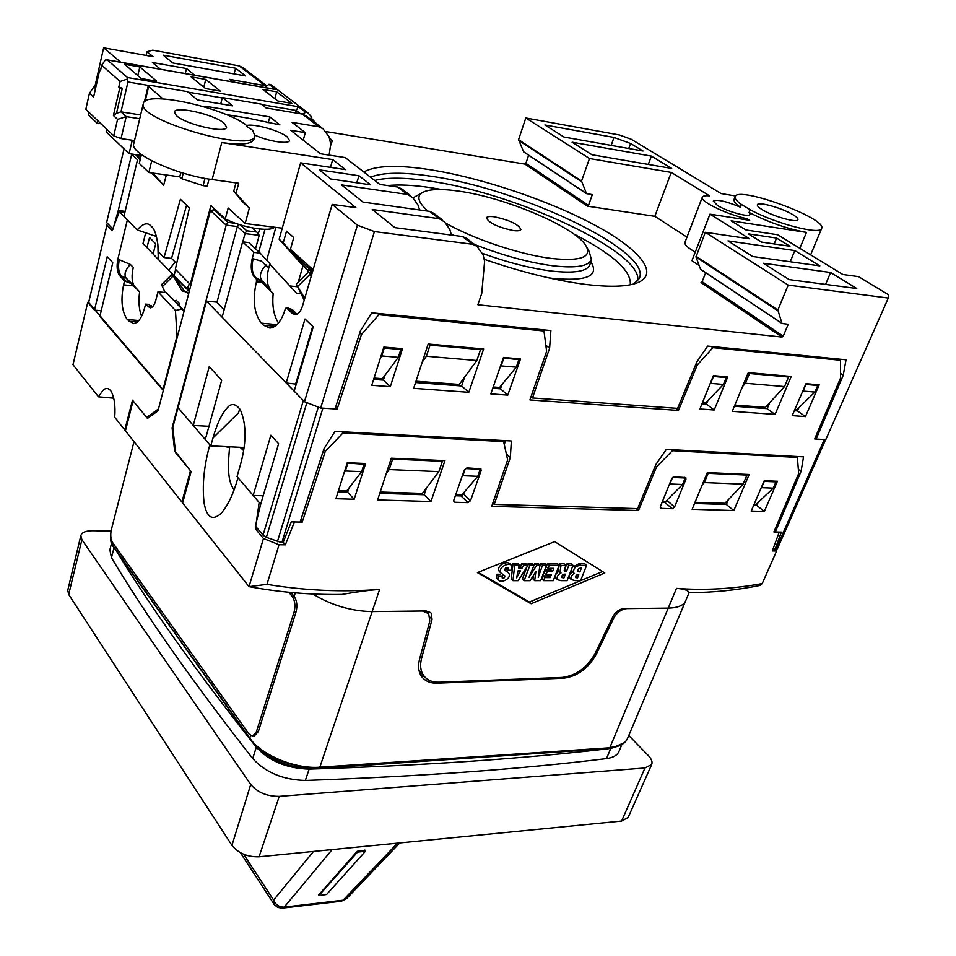 <?xml version="1.0" encoding="UTF-8"?>
<svg xmlns="http://www.w3.org/2000/svg" width="956" height="956" viewBox="0 0 956 956"><rect width="100%" height="100%" fill="white"/><g stroke="black" fill="none" stroke-linecap="round" stroke-linejoin="round"><path stroke-width="1.43" d="M689.145 592.577L685.595 600.977C683.528 605.518 677.732 607.897 668.232 608.124L626.861 608.614C621.352 609.187 616.943 612.402 613.656 618.245L596.341 654.119C588.322 668.435 577.364 676.466 563.431 678.21L437.227 683.17C430.487 683.349 425.36 681.234 421.859 676.824C418.513 672.235 417.736 666.44 419.505 659.437L429.794 621.125L428.682 613.633L422.516 611.015L372.159 611.601L426.018 610.968L430.654 612.605M312.743 593.975C331.565 605.363 351.378 611.231 372.159 611.601C351.378 611.231 331.565 605.363 312.743 593.975M424.512 676.645L420.437 674.566M111.505 543.51L109.868 549.855L111.446 557.671C145.647 615.031 192.742 681.998 252.707 758.55C265.672 772.579 283.215 779.881 305.346 780.455C420.688 776.415 521.068 769.126 606.498 758.586C613.071 757.714 617.229 755.336 618.962 751.452L621.89 744.497M116.584 551.23C150.737 607.359 197.306 672.665 256.304 747.174C269.341 761.155 286.943 768.457 309.135 769.102C424.715 765.481 525.25 758.586 610.753 748.417L619.249 745.764M628.773 735.487L648.347 755.587C651.562 758.98 652.673 761.956 651.681 764.501L644.965 767.979L279.248 796.372L259.052 856.803C247.341 857.078 238.307 853.266 231.95 845.343L68.701 594.513L81.905 539.698L250.723 784.458C257.499 792.476 267.011 796.444 279.248 796.372M111.039 531.046L92.457 530.735C85.801 530.759 81.929 532.373 80.854 535.563L81.905 539.698M651.681 764.501L628.14 817.452L621.603 821.061L259.052 856.803M80.854 535.563L67.745 590.366L68.701 594.513M274.061 904.292L273.619 900.074L313.484 851.438M282.343 908.152L284.219 907.125L332.15 849.597M341.161 901.221L343.096 900.205L284.219 907.125C279.283 907.256 275.746 904.914 273.619 900.074L243.637 854.258M318.73 894.912L357.221 851.282L365.096 850.493M357.52 852.107L318.802 895.593L326.605 894.493L365.395 851.318L357.52 852.107L357.221 851.282M671.064 449.655L672.379 450.694L797.388 457.434L798.666 473.531L773.894 531.954L779.248 532.074L772.305 550.955L776.595 551.003L762.219 583.554C733.133 588.92 704.56 590.533 676.49 588.37L609.952 747.401C619.309 746.636 625.176 743.649 627.518 738.45L685.595 600.977C683.528 605.518 677.732 607.897 668.232 608.124L623.874 608.637C619.273 609.127 615.592 611.804 612.856 616.68L595.182 653.318C587.163 667.635 576.193 675.677 562.248 677.422L439.222 682.214C432.506 682.393 427.404 680.29 423.902 675.892C420.556 671.303 419.768 665.495 421.548 658.469L432.064 619.392L431.132 613.143M283.215 542.291L285.366 544.812L279.033 544.729L266.963 584.343C304.486 590.569 342.033 592.266 379.616 589.422C369.554 590.115 356.982 591.788 341.89 594.429C310.867 594.919 279.917 592.326 249.014 586.649L263.462 538.503L255.36 528.799L257.738 528.835M285.366 544.812L294.388 521.94L302.216 522.107L300.674 520.351M502.39 440.489L503.633 441.6L343.025 432.937L325.315 451.34L302.216 522.107M503.633 441.6L507.648 459.884L491.719 506.322L638.488 510.516L636.242 508.568M672.379 450.694L656.593 466.863L638.488 510.516M480.808 468.727L481.143 470.555L470.519 500.693L467.962 502.629L454.96 502.247L453.67 500.968M480.94 468.846L466.946 467.878L464.365 469.838L453.801 500.179L453.992 501.816L454.96 502.247M444.934 460.649L430.953 501.53L377.608 499.94L391.279 458.211L444.934 460.649M354.162 499.247L335.915 498.697L347.291 462.728L365.634 463.517L354.162 499.247L347.637 492.28L338.042 491.982M751.201 511.042L764.322 511.436L777.407 481.25L764.25 480.689L751.201 511.042M707.321 472.587L692.132 509.285L733.826 510.528L749.157 474.487L707.321 472.587M672.295 508.7L674.613 506.919L685.942 479.207L685.787 477.546L674.064 476.805L671.71 478.609L660.429 506.477L661.265 508.377L672.295 508.7L664.934 502.509L667.814 499.319M531.082 603.75L604.801 572.955L554.671 541.622L477.391 572.596L531.082 603.75L529.385 602.041L602.519 571.533M549.186 565.223L559.176 565.271L553.273 580.662L543.594 580.662L544.765 577.591L550.238 577.591L551.313 574.759L546.019 574.747L547.191 571.664L552.496 571.676L553.763 568.342L548.003 568.318L549.186 565.223L547.453 563.55L557.432 563.61L559.176 565.271M542.518 565.175L546.569 565.199L540.69 580.662L534.679 580.674L535.874 571.521L530.126 580.674L524.127 580.674L529.971 565.104L534.081 565.127L529.05 577.328L536.722 565.151L539.913 565.163L538.252 577.328L542.518 565.175L540.785 563.502L544.836 563.538L546.569 565.199M523.709 565.068L528.071 565.092L518.2 580.674L512.966 580.674L514.746 565.02L519.168 565.044L518.642 568.103L522.048 568.115L523.709 565.068L521.988 563.383L526.35 563.419L528.071 565.092M518.033 570.851L516.634 577.854L520.554 570.863L518.033 570.851M499.522 571.616L499.187 571.27C495.961 565.546 507.301 560.037 510.289 564.148L512.01 565.844L511.699 570.266L507.648 570.254L508.054 569.143L506.405 567.505M512.01 565.844C509.022 561.722 497.658 567.243 500.884 572.979L504.744 575.727C504.983 577.699 504.123 578.428 502.151 577.938L502.318 575.99L498.255 575.978L498.363 579.85C501.123 583.877 512.225 578.308 508.712 573.122L505.103 570.457C504.792 568.163 505.772 567.267 508.042 567.792L508.054 569.143M586.554 565.438L580.722 565.402C575.667 565.797 573.289 568.258 573.612 572.787L574.46 573.504C571.413 575.213 570.374 577.245 571.353 579.599L575.261 580.65L580.603 580.65L586.554 565.438L584.797 563.789L578.978 563.753L572.321 567.159M581.356 568.163L579.886 571.927L577.615 571.497C577.555 569.119 578.798 567.995 581.356 568.115L581.296 568.103M577.543 577.926L575.452 577.579C575.488 575.5 576.611 574.532 578.81 574.676L577.543 577.926L575.799 576.265L576.205 575.249M558.364 570.804L559.356 563.634L563.944 563.658L565.689 565.319L564.387 571.114L565.115 571.389L566.49 571.401L568.832 565.331L573.014 565.355L567.087 580.662L560.993 580.662L557.515 579.695C556.523 576.982 557.695 574.723 561.029 572.943L559.953 572.333L561.017 565.498L565.689 565.319L563.956 563.67M565.426 574.162L564.004 574.15L561.698 577.555L563.98 577.914L565.426 574.162M464.305 492.089L463.636 494.013L461.091 495.937L455.331 495.758M379.783 493.32L424.189 494.754L426.507 487.919M349.036 487.907L347.637 492.28M424.189 494.754L430.953 501.53M88.251 302L163.428 390.048L158.338 409.479M239.681 408.929L238.522 412.813L212.961 438.015C217.108 423.604 221.852 413.578 227.181 407.937C230.133 404.101 233.515 403.563 237.315 406.324L240.207 409.503C246.911 424.751 246.624 444.432 239.347 468.548L237.028 476.602L253.173 495.459L270.859 435.231L278.614 443.704L260.677 504.23L255.395 526.051L263.031 535.169L303.339 400.564L206.496 301.128L178.043 407.71L209.842 444.863C203.927 466.146 202.039 485.636 204.166 503.346C206.819 517.626 212.435 521.008 221.027 513.491C227.922 505.533 233.575 493.607 237.984 477.725L259.172 502.462L261.191 502.521M224.947 446.583L229.583 447.551L228.902 446.775M87.761 302.275L72.991 364.714L98.468 396.824L102.591 390.92C105.088 387.933 107.634 387.67 110.215 390.144L110.956 391.052C114.326 396.955 115.58 405.714 114.72 417.318L124.782 429.997L132.502 400.194L146.674 417.449L157.812 409.443M124.782 429.997L125.594 430.188M113.788 398.186L98.468 396.824M676.49 588.37C684.173 588.932 688.308 590.33 688.918 592.577C712.375 592.648 736.096 590.27 760.068 585.419L762.219 583.554M776.595 551.003L776.917 549.15M241.294 447.348L243.517 449.44M240.099 447.3L243.374 450.372M234.029 489.974C230.241 483.712 226.62 477.235 229.583 447.551M266.963 584.343L249.014 586.649L182.644 502.952L191.104 471.571L175.569 452.642L172.797 427.356L178.043 407.71L193.243 425.468L208.958 426.304M259.172 502.462L255.36 528.799M279.033 544.729L263.462 538.503M146.674 417.449L148.682 417.569M797.388 457.434L796.049 456.442M655.35 465.847L656.593 466.863M694.546 503.454L726.345 504.481L728.388 499.641M662.078 502.414L664.934 502.509M753.639 505.365L756.793 505.461L758.084 502.474M764.322 511.436L756.793 505.461M726.345 504.481L733.826 510.528M343.025 432.937L341.878 431.765M325.315 451.34L323.714 449.655M478.143 572.297L529.385 602.041M548.003 568.318L546.27 566.645L547.453 563.55M546.019 574.747L544.287 573.074L545.458 569.991L550.764 570.015L551.397 568.33M543.594 580.662L541.873 578.989L543.044 575.906L548.505 575.918L548.947 574.759M539.722 566.585L540.785 563.502M533.998 565.056L534.99 563.466L538.18 563.49L539.913 565.163M527.736 564.769L528.238 563.431L532.361 563.454L534.081 565.127M524.127 580.674L522.418 578.978L526.959 566.836M534.679 580.674L532.97 578.978L533.46 575.381M518.929 566.418L520.339 566.43L521.988 563.383M512.966 580.674L511.269 578.978L513.037 563.323L517.447 563.359L519.168 565.044M502.175 576.384L503.334 574.711M498.363 579.85L496.678 578.141L496.57 574.269L500.609 574.281M504.768 569.752L508.269 572.68M507.648 570.254L505.939 568.557L506.322 567.529M572.142 571.389L571.485 569.31M571.353 579.599L569.609 577.938C568.617 575.608 569.645 573.588 572.68 571.903M564.315 569.74L567.087 563.682L571.27 563.705L573.014 565.355M559.308 563.861L561.029 565.51M557.515 579.695L555.783 578.033C554.791 575.488 555.854 573.277 558.961 571.389M577.591 570.254L578.834 568.462M561.698 576.253L562.929 574.448M579.886 571.927L578.129 570.278M552.496 571.676L550.764 570.015M547.191 571.664L545.458 569.991M550.238 577.591L548.505 575.918M544.765 577.591L543.044 575.906M536.722 565.151L534.99 563.466M529.971 565.104L528.238 563.431M522.048 568.115L520.339 566.43M514.746 565.02L513.037 563.323M566.49 571.401L564.745 569.74M568.832 565.331L567.087 563.682M561.1 565.283L559.356 563.634M263.031 535.169L266.354 537.332L281.829 542.685L322.877 408.176L337.145 409.072L335.508 407.423M277.383 541.741L318.288 407.113L306.84 402.655L266.354 537.332M206.496 301.128L216.558 302.108L224.122 309.804M124.889 212.375L119.392 211.682L127.363 219.88L117.875 259.16C116.465 266.425 117.038 271.898 119.608 275.591L124.531 281.004L123.587 284.852C120.599 299.969 121.806 311.525 127.232 319.507L133.386 323.642C138.13 323.14 141.858 317.93 144.595 308.023L145.587 304.104L148.586 304.39L152.47 306.852M825.578 439.629L777.431 548.72L775.89 549.282L824.311 439.545L825.817 439.139M824.311 439.545L814.679 438.947L840.575 377.943L840.539 360.245L838.782 359.074M143.149 243.732L153.151 253.949M106.941 225.222L88.49 303.124L106.941 225.222L112.103 230.683L119.392 211.682M106.606 224.445L107.741 223.668M88.49 303.124L94.489 310.126L101.228 310.736M94.489 310.126L107.239 256.686L112.784 262.721L99.866 316.412L162.89 390.012L177.039 335.962L175.45 310.485L157.967 291.783L155.828 300.184C154.478 305.06 152.613 307.617 150.235 307.868L145.587 304.104M193.243 425.468L209.245 366.662L221.696 380.237L205.301 439.545L210.75 445.914L243.804 447.468M263.187 495.758L253.173 495.459M281.829 542.685L283.06 542.697L291.257 521.868L300.124 522.06L324.072 448.555L335.006 431.383L511.352 440.967L510.337 457.47L506.31 453.825M775.89 549.282L775.053 549.27L781.375 532.11L775.328 531.99L774.24 531.118M146.925 247.652L149.53 237.542L155.685 243.828L153.127 254.069L174.04 275.71L175.653 269.449M145.742 232.523L143.006 243.589M141.584 316.352C139.002 309.553 138.345 301.391 139.6 291.879L134.414 286.226C131.761 281.936 131.39 275.651 133.29 267.369L130.303 264.406C125.26 269.962 123.85 274.503 126.061 278.029L134.414 286.226M184.209 310.652L166.32 292.608L157.967 291.783M139.6 291.879L131.008 283.442L124.531 281.004M212.961 438.015L210.75 445.914M510.337 457.47L494.228 504.41L637.628 508.604L655.924 464.437L666.308 449.392L803.554 456.849L801.044 471.392L798.332 469.36M337.145 409.072L361.452 334.504L378.887 314.715L377.357 313.365M542.351 329.712L543.976 330.991L378.887 314.715M543.976 330.991L546.629 351.294L529.923 399.931L678.437 410.459L697.294 364.953L712.949 347.661L840.539 360.245M775.328 531.99L801.044 471.392M371.776 385.304L383.858 347.076L402.512 348.689L390.323 386.642L371.776 385.304M468.81 392.307L483.64 348.976L428.169 344.017L413.661 388.327L468.81 392.307L461.64 385.961L464.628 377.166M775.077 414.414L732.272 411.319L748.273 372.625L791.221 376.461L775.077 414.414L767.202 408.69L769.759 402.631M805.442 416.601L819.208 384.838L805.956 383.691L792.213 415.645L805.442 416.601L797.507 410.949L798.893 407.734M713.391 375.66L699.9 408.989L714.216 410.016L727.755 376.903L713.391 375.66M520.53 358.93L507.755 395.115L490.81 393.896L503.501 357.448L520.53 358.93M507.755 395.115L500.466 388.841L492.758 388.267M501.96 384.587L500.466 388.841M384.921 375.35L383.392 380.13L373.641 379.413M461.64 385.961L415.561 382.531M361.452 334.504L359.743 332.939M675.557 408.236L678.437 410.459M711.228 346.442L712.949 347.661M695.98 363.997L697.294 364.953M794.328 410.71L797.507 410.949M701.979 403.838L706.436 404.173L707.858 400.672M734.363 406.252L767.202 408.69M714.216 410.016L706.436 404.173M441.517 460.493L442.377 461.318L438.864 471.631L422.349 493.404L380.201 492.017M391.805 458.235L392.641 459.071L389.2 469.575L386.212 473.686M363.184 463.409L364.009 464.246L361.631 471.655L346.693 490.93L338.46 490.655M477.785 476.303L462.883 475.706L465.357 468.583L480.282 469.229L477.785 476.303L462.083 494.694L455.773 494.491M442.377 461.318L392.641 459.071M438.864 471.631L389.2 469.575M361.631 471.655L345.343 471.009L344.196 472.503M347.195 463.027L364.009 464.246M345.343 471.009L347.709 463.552M462.883 475.706L461.915 476.841M479.422 468.416L480.282 469.229M494.228 504.41L492.83 503.071M707.297 472.634L708.169 473.328L704.345 482.565L702.266 484.812M746.003 474.343L746.947 475.072L743.099 484.154L724.923 503.298L695.024 502.318M754.117 504.242L756.136 504.314L773.273 488.122L775.973 481.872L764.274 481.37L761.573 487.656L773.273 488.122M662.544 501.255L665.782 501.362L682.56 484.489L685.225 477.988L672.57 477.45L669.929 483.987L682.56 484.489M704.345 482.565L743.099 484.154M708.169 473.328L746.947 475.072M775.041 481.155L775.973 481.872M669.26 484.668L669.929 483.987M684.305 477.247L685.225 477.988M505.282 440.644L504.326 444.755M390.323 386.642L383.392 380.13M775.053 549.27L773.416 547.943M184.054 311.274L166.32 292.608M181.807 309.051L175.45 310.485M189.276 291.317L187.675 289.668L189.252 283.418M168.71 270.19L175.175 262.052M157.859 243.768L158.29 259.411M188.595 286.035L186.384 288.21L174.04 275.71M189.228 291.496L170.67 272.233M172.725 274.575L173.263 275.854L162.389 286.633L165.161 292.488M162.389 286.633L161.707 284.482L172.235 274.061M184.185 290.911L174.924 276.846M173.263 275.854L181.999 290.875L187.209 292.213L188.547 294.101M178.76 305.191L179.537 303.697L176.322 300.292L174.757 301.08M319.4 169.869L330.752 178.987L370.617 184.831L359.014 175.773L319.4 169.869M781.972 323.343L700.617 269.401L695.992 256.985L705.325 232.308L749.528 238.809L709.961 214.168L749.695 220.334L747.03 218.709L746.576 219.844M589.482 158.529L525.8 117.97L518.57 139.672L581.547 181.043L589.482 158.529L671.243 172.427L709.663 195.896C705.337 195.49 702.875 195.932 702.302 197.199C699.505 201.25 727.719 214.909 747.03 218.709M525.8 117.97L619.5 134.999L631.283 139.277L721.147 193.59L735.618 195.98M705.325 232.308L788.198 285.091L888.315 298.033L888.363 294.675L858.536 276.643L842.833 274.48L777.587 234.746L745.919 229.978L731.125 220.836L806.446 232.404C787.505 228.926 768.373 222.282 749.074 212.471L749.994 214.419C749.564 217.777 727.026 211.587 717.466 205.468L713.307 201.119C717.06 199.195 726.058 201.202 740.279 207.141C735.511 203.736 733.443 201.142 734.065 199.362L735.116 196.685C734.495 198.442 736.574 201.023 741.342 204.417L750.149 209.734C775.173 223.549 820.69 235.355 821.646 228.436C827.502 218.446 737.458 185.512 735.116 196.685M572.106 142.205L651.395 156.115L671.698 168.447L591.919 154.752L572.106 142.205M544.896 124.985L613.943 137.437L630.625 143.496L643.006 151.024L563.932 137.031L544.896 124.985M830.597 272.484L856.779 288.509L789.154 279.594L763.294 263.235L830.597 272.484L825.578 284.398M794.806 250.568L819.83 265.887L752.671 256.507L727.994 240.888L794.806 250.568L790.218 261.753M789.943 246.242L776.571 238.068L748.285 233.85L761.585 242.095L789.943 246.242M265.804 85.777L229.643 79.36L232.917 81.917M194.737 75.213L186.492 68.545L152.422 62.498L160.477 69.202M265.003 85.598L239.239 65.904L152.673 50.166L147.033 51.696L153.056 56.667L103.642 47.8L120.743 62.212M172.833 62.953L245.692 75.966L235.618 68.223L163.237 55.149L172.833 62.953M700.437 269.15L782.104 323.498L788.222 324.251L783.239 336.154L782.056 337.062L477.904 304.749L481.728 293.42L484.608 261.346L483.091 254.846L476.901 246.23L472.646 244.282L462.537 236.55L394.924 227.648L372.254 209.495L439.163 218.697L429.591 211.372L362.969 202.075L341.507 184.89L407.423 194.438L397.768 187.053L379.843 184.424L345.176 157.585L320.451 153.761L290.672 130.291L305.311 132.669L292.094 122.368L318.91 126.79L302.239 114.051L266.091 107.956L261.227 104.132L222.354 97.548L220.74 103.846M472.646 244.282L374.417 231.579L320.666 408.045L304.462 401.723L294.173 391.171L313.233 326.844L304.976 318.993L286.191 382.974L222.127 317.177L242.621 241.844L253.914 252.372L252.241 258.455L261.227 261.119L268.779 267.871C266.294 277.348 266.796 284.553 270.273 289.477L264.071 282.845M254.858 135.836C254.069 153.737 136.134 119.87 143.34 103.583C144.607 90.497 219.175 106.104 245.453 124.388L247.58 127.088L252.671 130.279L254.858 135.836L253.938 139.241C251.906 144.177 241.187 145.276 221.768 142.564L332.712 159.604L345.486 169.63L300.626 162.867L355.871 207.643L332.174 204.393L357.401 225.186L374.417 231.579M246.158 125.702C252.48 122.989 279.63 130.434 287.194 136.911L289.501 140.496C289.13 144.547 268.588 141.452 254.965 135.19M222.354 97.548L232.607 105.829L197.474 99.962L187.46 91.633L151.693 85.574L148.24 85.825L148.658 86.542L163.01 98.886M226.058 114.541L247.783 118.102L279.905 124.878L269.831 116.907L204.954 106.176L206.651 107.586M235.618 68.223L234.065 73.887M776.571 238.068L774.193 243.935M359.014 175.773L356.708 182.787M269.831 116.907L268.158 122.786M651.395 156.115L648.299 164.432M628.725 148.491L630.625 143.496M613.943 137.437L611.207 145.396M699.075 265.421L691.929 260.701L709.961 214.168M782.056 337.062L701.011 282.546L702.146 281.697L705.648 272.747M781.936 323.248L777.861 310.031L788.198 285.091M531.022 396.728L532.492 397.971L677.613 408.379L696.888 361.798L707.643 346.084L846.036 359.791L843.228 375.254L816.137 439.031L825.781 439.64L888.315 298.033M532.492 397.971L549.592 348.247L550.883 330.561L371.8 312.815L360.424 330.848L335.018 408.941L320.666 408.045M445.149 222.808C472.754 238.833 519.921 254.643 551.397 258.443C581.212 261.502 592.624 257.08 585.658 245.214C573.923 226.548 505.377 197.593 459.274 191.212C443.942 188.965 432.638 188.977 425.348 191.26C415.98 194.654 416.84 201.274 427.941 211.145M513.181 230.551C497.873 227.253 488.958 223.047 486.449 217.92C486.998 216.558 489.639 216.187 494.348 216.809C509.751 220.167 518.594 224.409 520.889 229.512C520.255 230.778 517.686 231.125 513.181 230.551M325.136 131.438L524.88 164.097L525.896 163.356L528.632 155.219M671.243 172.427L654.836 216.331L587.45 206.173L524.88 164.097M654.836 216.331L686.97 237.148M695.275 252.085C687.806 247.867 684.377 244.628 684.962 242.37L702.302 197.199M363.806 172.008C375.421 165.484 397.397 164.695 429.734 169.654C481.776 177.816 549.521 200.641 595.743 225.628C641.906 250.532 661.504 275.854 634.437 283.801C623.981 286.764 608.255 287.027 587.247 284.613C556.631 280.825 522.418 272.436 484.632 259.435M587.127 247.819L589.111 251.356L591.346 259.243C589.111 266.234 576.265 268.409 552.795 265.78C528.644 262.541 502.557 255.431 474.546 244.425M454.136 235.451L451.411 234.101M412.944 197.94L422.612 192.455M591.346 259.243L590.007 264.274C587.749 271.361 574.831 273.619 551.265 271.026C530.198 268.301 507.098 262.362 481.967 253.209M590.736 261.538L591.167 262.291C599.328 276.153 586.506 281.506 552.676 278.363L548.672 277.849M442.21 189.575L430.774 187.675C413.47 185.106 399.082 184.4 387.574 185.56M573.253 233.682C612.677 253.938 631.677 270.978 630.255 284.792M374.704 180.433C387.371 177.278 405.679 177.493 429.614 181.09C515.941 192.933 643.926 252.324 637.652 280.861M370.522 177.207C382.603 172.295 402.727 171.961 430.881 176.227C520.685 188.607 654.215 251.978 639.086 278.746L633.517 284.051M302.239 114.051L306.243 115.975L321.909 127.925M89.051 112.39L88.466 114.995L97.022 123.145L101.049 123.766M97.022 123.145L97.62 120.528M186.492 68.545L185.261 73.552M156.402 236.479L137.174 229.942C142.91 223.525 147.451 222.174 150.809 225.867C154.86 228.508 157.429 237.196 158.553 251.894L164.038 257.534L171.554 258.371L176.657 263.569M137.174 229.942L123.933 216.343L137.521 159.843L131.689 154.286L118.269 210.523L112.987 229.201L106.63 222.509L124.041 148.885M146.149 55.424L147.033 51.696M166.356 174.972L163.643 185.309L151.526 172.905M209.053 179.071L207.201 186.217L203.126 185.655L181.843 178.772L179.764 176.848L180.887 172.415M249.373 208.002L242.537 201.883L233.754 191.152L249.373 208.002L245.166 223.525L282.259 228.209M274.48 227.229C269.998 232.272 241.784 227.576 225.281 218.9L228.173 208.026L245.166 223.525M225.281 218.9L210.882 205.564L190.244 284.446L175.366 269.162L189.455 207.894L180.397 199.302L164.038 257.534M332.174 204.393L302.574 305.789C300.793 311.369 298.32 314.309 295.177 314.608L292.142 313.281L286.31 307.701L285.127 309.445C281.399 321.24 276.308 327.442 269.843 328.063L263.462 325.183L261.442 323.176C254.033 313.652 252.36 299.885 256.411 281.901L256.531 279.224L254.535 277.312C251.153 273.069 250.388 266.784 252.241 258.455M357.401 225.186L304.462 401.723M286.191 382.974L296.252 384.157M816.137 439.031L814.99 438.218M190.244 284.446L191.057 284.529M269.819 264.155L296.575 293.253L301.056 293.707M268.779 267.871L269.939 263.736L260.151 253.101L253.914 252.372M256.411 281.901L262.111 282.498L273.177 293.492C272.006 306.051 273.786 315.886 278.507 322.997M293.803 310.927L296.862 314.225L292.178 309.529L293.803 310.915L292.416 311.238L294.783 313.664M263.617 283.741L263.952 282.474L262.314 281.076L257.463 279.319L255.467 277.407L263.115 281.685M256.722 280.801L262.111 282.498L262.314 281.076M186.611 205.193L171.554 258.371M740.279 207.141L741.342 204.417M749.074 212.471L750.149 209.734M762.291 209.734C758.682 207.536 757.044 205.899 757.379 204.811C757.965 201.286 781.889 207.942 792.799 214.622C796.563 216.881 798.272 218.566 797.937 219.689C797.459 223.238 773.046 216.438 762.291 209.734M289.871 285.964L297.686 286.788M242.621 241.844L248.823 242.585L260.151 253.101M296.934 286.716L297.197 285.832M298.248 282.187L302.992 265.744M332.712 159.604L330.465 167.36M275.854 227.397L266.688 260.199M221.768 142.564L212.136 179.537L238.713 183.265L236.048 193.208M212.136 179.537C176.012 174.972 129.466 153.474 133.756 143.723L143.34 103.583M224.266 123.348L226.584 127.172C226.429 133.84 185.787 124.603 176.454 115.664L174.351 112.055C174.817 105.411 214.574 114.493 224.266 123.348M107.144 129.562L106.534 132.215L129.06 153.665L132.263 140.245M103.642 47.8L94.764 87.139M151.729 160.799L148.873 172.534L179.764 176.848M141.416 154.537L139.277 163.404L148.873 172.534M129.06 153.665L141.201 155.422M137.102 154.836L140.424 158.648M153.032 173.108L163.643 185.309M140.126 159.879L135.513 154.597M183.277 173.132L181.843 178.772M205.002 178.378L203.126 185.655M235.965 182.871L233.754 191.152M300.626 162.867L279.152 239.239L303.482 266.282L307.569 269.974L309.433 268.134M313.102 269.735L290.397 249.337L293.743 237.566L286.525 231.173L283.215 242.884L279.152 239.239M307.569 269.974L283.215 242.884M307.318 266.533L312.72 271.05M306.912 266.939L290.397 249.337M239.239 65.904L243.123 67.804L266.127 85.359M586.375 193.494L523.685 151.944L518.57 139.672M329.139 155.099L330.704 144.057L329.091 136.828L322.949 128.713L318.91 126.79M305.311 132.669L303.207 140.173M397.768 187.053L401.926 189.001L410.554 195.586M419.66 209.985L417.951 204.919L412.753 197.665L407.423 194.438M462.537 236.55L466.755 238.474L475.825 245.405M451.447 235.092L449.738 229.285L444.54 221.947L439.163 218.697M429.591 211.372L433.773 213.296L442.329 219.832M118.269 210.523L125.128 211.384M312.72 326.355L295.751 383.643M702.457 402.667L705.719 402.906L723.417 384.443L726.225 377.584L713.463 376.473L710.667 383.38L723.417 384.443M794.818 409.586L796.85 409.742L814.882 392.068L817.739 385.483L805.944 384.467L803.1 391.088L814.882 392.068M787.29 376.102L788.592 377.011L784.529 386.583L765.386 407.375L734.841 405.093M742.513 386.559L745.453 383.272L749.492 373.533L748.261 372.661M784.529 386.583L745.453 383.272M788.592 377.011L749.492 373.533M709.961 384.121L710.667 383.38M724.959 376.664L726.225 377.584M816.448 384.599L817.739 385.483M843.228 375.254L840.563 373.473M517.71 358.691L518.893 359.671L516.252 367.176L499.606 387.467L493.212 386.989M398.305 357.341L381.743 355.955L384.252 348.032L400.827 349.466L398.305 357.341L382.436 378.684L374.059 378.062M415.991 381.205L459.298 384.443L476.805 360.52L480.533 349.597L479.338 348.593M422.229 362.157L426.376 356.253L430.033 345.104L428.862 344.076M430.033 345.104L480.533 349.597M426.376 356.253L476.805 360.52M516.252 367.176L501.135 365.909L500.108 367.164M503.31 357.986L518.893 359.671M501.135 365.909L503.764 358.357M381.743 355.955L380.524 357.616M399.692 348.45L400.827 349.466M544.107 332.043L544.621 329.94M545.84 345.247L549.592 348.247M581.547 181.043L586.506 193.65L592.338 194.618L588.502 205.385L587.45 206.173M288.27 308.764L292.416 311.238M289.405 309.852L292.094 309.469L287.254 307.784L293.086 313.377L296.635 314.321M311.333 275.806L310.186 274.539M311.704 274.503L307.462 270.668L308.286 272.269M312.015 273.452L309.864 270.237L312.457 271.946M307.462 270.668L309.756 268.409M297.591 286.585L296.288 284.123L308.68 271.886L310.055 274.288L297.591 286.585L304.773 298.248M310.055 274.288L311.178 276.308M261.872 104.646L296.169 110.454L298.415 106.725L305.765 112.306L302.454 114.087M305.765 112.306L307.629 112.617L311.381 116.68L310.628 119.321M119.799 87.904L118.807 87.02L122.308 88.322L119.799 87.904L113.406 115.497L117.576 119.381L126.204 116.608L121.042 138.56L113.74 135.824L85.825 109.331L89.434 93.294L93.58 97.13L99.711 70.027L100.583 70.182M140.616 114.959L120.982 111.84L126.204 116.608L139.719 118.735M134.509 140.58L121.042 138.56M118.807 87.02L120.098 81.463L101.706 65.235L100.464 70.708L99.711 70.027M117.576 119.381L113.74 135.824M95.516 88.538L93.808 86.972L89.434 93.294M101.706 65.235L105.339 60.013L107.323 59.953L127.483 77.52L127.22 79.121L120.098 81.463M205.755 79.42L191.128 76.862L205.528 88.561L220.286 91.107L205.755 79.42L203.795 87.163M277.849 100.978L291.879 103.391L276.702 91.824L262.792 89.398L277.849 100.978M274.85 98.671L276.702 91.824M265.123 87.582L268.887 84.271L270.715 84.594L307.629 112.617M139.839 66.92L156.688 81.2L141.225 78.547L124.567 64.243L139.839 66.92L137.795 75.608M127.22 79.121L127.961 81.965L148.706 85.478M300.483 113.752L296.169 110.454L295.488 112.916M93.808 86.972L95.803 87.307M273.846 89.207L107.323 59.953M311.047 117.851L316.651 123.91M329.963 138.321L332.27 140.819L330.406 146.184M113.406 115.497L116.501 113.286L120.982 111.84L127.961 81.965M116.501 113.286L122.308 88.322M175.45 451.638L190.471 470.794L181.891 502.02L182.835 502.223M181.891 502.02L125.439 430.833L133.063 400.875L147.475 418.429L157.967 410.901L210.44 210.487L215.267 209.627M174.709 451.602L172.116 427.822L226.19 225.15L210.44 210.487M172.857 427.87L172.116 427.822M235.762 223.357L227.863 222.366L213.941 209.46M227.863 222.366L226.19 225.15L237.387 226.548L216.916 302.466M252.276 227.898L256.829 232.045L246.684 230.79L240.231 224.851M255.503 248.787L259.219 235.343L256.829 232.045M242.776 241.856L245.023 233.599L237.387 226.548L238.689 224.361M259.219 235.343L245.023 233.599L246.684 230.79M258.24 233.993L259.614 228.998M258.777 251.822L265.015 229.309M134.019 441.648L111.326 529.744C110.263 534.93 110.693 539.208 112.605 542.566L249.146 734.172L252.635 736.18L256.447 731.639L258.347 731.531L254.117 736.096M258.347 731.531L296.037 611.912C297.555 605.769 296.934 600.595 294.149 596.413L290.911 592.469M256.447 731.639L294.101 611.936C295.619 605.781 294.986 600.607 292.213 596.425L288.808 592.266M110.478 540.176L113.477 546.868L253.209 742.848C270.906 759.602 293.002 767.847 319.495 767.596L609.558 747.795L613.872 747.269L624.292 742.704M113.872 544.346L113.441 546.808C111.482 545.434 110.502 541.598 110.49 535.312L110.573 540.582L113.37 546.294L249.815 738.677L255.861 746.122C271.946 761.358 292.01 768.851 316.078 768.612L605.71 748.751L609.558 747.795L319.842 767.166L316.042 768.624C291.986 768.875 271.922 761.37 255.861 746.122L252.91 742.513M295.261 592.851L294.149 596.413L292.213 596.425M250.556 735.618L249.767 738.116C261.155 755.061 295.296 769.293 319.842 767.166L379.616 589.422M612.593 617.229L613.656 618.245M562.654 677.398L563.431 678.21M436.354 682.154L437.227 683.17M595.289 653.091L596.341 654.119M315.946 768.624L605.662 748.763L613.872 747.269C621.042 745.871 625.594 742.932 627.518 738.45M605.566 748.763L612.7 747.544M610.753 748.417L606.498 758.586M305.346 780.455L309.135 769.102M256.304 747.174L252.707 758.55M111.446 557.671L114.051 547.668M621.603 821.061L644.965 767.979M250.723 784.458L231.95 845.343M346.741 898.437L343.096 900.205L397.529 843.156M318.611 894.565L318.886 895.378M364.714 850.111L365.013 850.948M358.715 851.569L358.428 850.744M467.962 502.629L461.091 495.937M470.519 500.693L463.636 494.013M481.143 470.555L480.151 469.611M430.128 617.277L432.064 619.392M420.186 656.915L421.548 658.469M112.76 397.971L113.561 397.17M674.613 506.919L667.24 500.729M685.942 479.207L685.022 478.466M661.265 508.377L660.285 507.54M563.98 577.914L562.248 576.241M498.255 575.978L496.57 574.269M577.328 577.926L575.584 576.265M580.722 565.402L578.978 563.753M565.115 571.389L564.195 570.517M117.875 259.16L130.303 264.406M138.847 320.535L127.232 319.507M128.773 321.252L137.353 322.017M133.458 285.844L123.587 284.852M152.398 306.924L151.132 305.538M151.538 307.521L147.989 306.733M152.004 307.235L148.586 304.39M119.321 259.315C117.899 266.581 118.472 272.054 121.042 275.746L126.061 278.029L131.008 283.442M119.608 275.591L121.042 275.746L125.977 281.148M783.239 336.154L702.146 281.697M261.681 280.287C259.016 276.176 260.486 271.05 266.055 264.932M254.535 277.312L255.467 277.407C252.073 273.177 251.309 266.891 253.161 258.55M261.442 323.176L277.025 324.61M275.053 326.235L263.462 325.183M806.446 232.404L799.861 248.309M148.658 86.542L145.157 101.193M518.582 140.329L581.535 181.724M588.502 205.385L525.896 163.356M523.506 151.705L586.327 193.411M295.261 314.608L292.142 313.281M257.654 280.897L257.463 279.319L256.531 279.224M695.992 256.985L777.79 310.772M696.028 256.268L777.861 310.031M268.887 84.271L275.842 89.553M127.483 77.52L298.415 106.725M188.081 92.146L222.258 97.93M265.326 86.853L266.628 87.844M294.101 611.936L296.037 611.912M110.729 534.404L110.49 535.312M428.097 612.987L426.257 610.968M113.441 546.808L249.815 738.677M240.35 852.68L274.3 904.615L277.646 907.352L281.877 908.188L341.423 901.197L346.574 898.616L399.787 842.929M318.527 894.78L318.802 895.593M365.192 850.254L365.491 851.079M423.902 675.892L418.943 670.168M499.187 571.27L500.884 572.979M571.867 571.138L573.612 572.787M558.22 570.672L559.953 572.333M227.181 407.937L227.922 407.208M777.431 548.72L825.602 439.629M188.655 293.683L187.711 292.727M151.98 227.074L150.809 225.867M821.646 228.436L810.616 254.87M148.24 85.825L144.428 101.766M523.685 151.944L586.506 193.65M286.119 307.593L287.003 307.677M292.094 309.469L287.063 307.689M700.617 269.401L782.104 323.498M309.911 270.201L310.808 269.317M304.211 300.208L297.531 286.465M274.647 89.255L107.036 59.81M252.635 736.18L254.523 736.072"/></g></svg>
